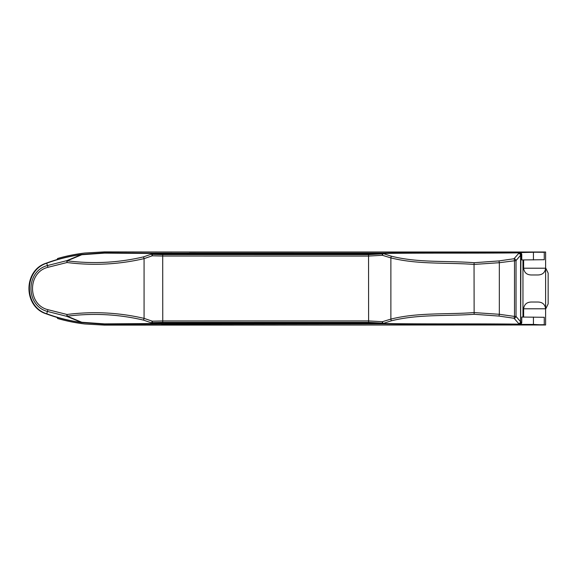 <?xml version="1.0" encoding="UTF-8"?>
<svg xmlns="http://www.w3.org/2000/svg" width="577" height="577" viewBox="0 0 577 577"><rect width="100%" height="100%" fill="white"/><g stroke="black" fill="none" stroke-linecap="round" stroke-linejoin="round"><path stroke-width="0.87" d="M521.767 254.594L520.894 254.724A2.027 1.998 -98.4 0 0 518.896 252.697L519.718 252.575A2.063 2.027 -8.4 0 1 521.767 254.594L521.767 259.946L544.262 259.708M544.27 317.292L521.767 317.054L521.767 322.406A2.063 2.027 -171.6 0 1 519.718 324.425L533.437 324.425L533.437 317.054M57.022 259.693L57.527 258.676A65.901 65.901 0 0 1 57.549 258.633M544.767 252.012L161.473 251.983M161.473 325.017L544.767 324.988M57.549 318.367A65.901 65.901 0 0 1 57.173 317.61M57.022 317.307L57.527 318.324M57.173 259.39A65.901 65.901 0 0 1 57.527 258.676M46.694 263.098L46.708 263.22C23.635 270.454 23.657 306.589 46.708 313.78L46.672 313.895C23.52 306.668 23.498 270.375 46.672 263.105L46.694 263.098A168.203 168.203 0 0 1 81.48 254.435A2.027 0.433 81.8 0 1 81.761 254.745L67.206 260.826L67.011 262.521L47.956 267.31C27.436 272.193 27.343 304.75 47.956 309.69L67.011 314.479C93.092 311.198 118.783 312.503 144.077 318.374L152.285 321.187L152.314 322.601L153.1 323.243A2.027 1.168 -50 0 1 152.328 323.546L104.509 323.877L81.761 322.255A2.027 0.851 107.6 0 1 81.501 322.449L66.788 316.333L67.011 314.479L67.206 316.174L81.761 322.255A2.027 0.433 98.2 0 1 81.48 322.565A168.203 168.203 0 0 1 46.694 313.902L46.34 313.874A168.296 168.296 0 0 0 57.08 317.429L57.621 318.504A169.184 169.184 0 0 0 84.725 323.971L104.509 325.125L497.186 324.988L172.04 324.988M172.04 252.012L104.509 251.875L84.725 253.029A169.184 169.184 0 0 0 57.621 258.496L57.08 259.571A168.296 168.296 0 0 0 46.34 263.126L46.708 263.22M460.266 251.983L189.371 251.983M535.752 252.012L545.611 252.012L545.611 259.708M535.752 324.988L545.611 324.988L545.611 317.292M545.611 259.801L545.611 268.211C545.02 272.589 542.459 274.847 537.937 274.977L531.309 274.977C526.801 274.868 524.241 272.618 523.635 268.211L523.635 259.946M523.635 317.054L523.635 308.789C524.226 304.396 526.787 302.139 531.309 302.023L537.937 302.023C542.452 302.146 545.013 304.404 545.611 308.789L545.611 268.211L523.635 268.211M523.635 308.789L545.611 308.789L545.611 317.199M189.371 252.077L460.266 252.106M519.718 252.575L544.255 252.012M544.255 324.988L533.437 324.425M510.191 251.983L544.262 252.293L544.262 259.751M544.262 317.249L544.262 324.707L510.191 325.017M519.718 324.425L518.896 324.303C473.991 324.014 423.468 324.498 382.306 323.82L382.14 323.207L153.1 323.243L152.955 323.856A2.027 1.219 88.9 0 1 152.328 323.546L151.556 322.911L152.285 321.187L162.764 320.949L162.707 322.37L152.314 322.601A2.027 1.154 128.8 0 1 151.556 322.911L143.536 320.127C118.487 314.234 93.041 312.922 67.206 316.174A2.027 1.161 -62 0 1 66.788 316.333L47.581 311.479C25.395 305.998 25.489 270.945 47.581 265.521L66.788 260.667L81.501 254.551A168.08 168.08 0 0 0 46.737 263.213L47.956 267.31M521.767 322.406L520.584 321.742A2.027 1.781 -41.4 0 1 518.723 323.618L518.968 324.137A2.027 1.839 -22.4 0 0 520.894 322.276A2.027 1.998 -81.6 0 1 518.896 324.303L518.968 324.137C474.287 323.603 423.965 324.187 382.933 323.509A2.027 1.19 -130.5 0 1 382.14 323.207L382.248 323.12A2.027 1.183 -130.2 0 0 383.034 323.423L382.414 321.699L390.874 319.103C417.964 312.287 446.302 314.645 474.042 312.575L499.336 314.292L514.504 316.42L514.504 260.58A2.027 0.375 -97.8 0 0 514.028 258.741L518.723 253.382A2.027 1.781 41.4 0 1 520.584 255.258L520.67 255.258A2.027 1.846 -157 0 0 518.723 253.382L518.968 252.863A2.027 1.839 -157.6 0 1 520.894 254.724L520.67 321.742A2.027 1.846 157 0 1 518.723 323.618L514.028 318.259A2.027 0.375 -82.2 0 0 514.504 316.42L516.026 316.42A2.027 1.738 142.8 0 1 514.028 318.259L498.896 316.066L474.135 314.285C446.483 316.283 418.253 314.068 391.249 320.841L382.933 323.509A2.027 1.219 -88.9 0 1 382.306 323.82L104.509 324.216L81.48 322.565M514.028 258.741A2.027 1.738 37.2 0 1 516.026 260.58L516.026 316.42L520.584 321.742L520.584 255.258L516.026 260.58L499.336 262.708L474.042 264.425L474.135 262.715L498.896 260.934L514.028 258.741M474.135 262.715C446.569 260.559 418.375 263.04 391.249 256.159L382.933 253.491C423.042 252.813 474.034 253.397 518.968 252.863L518.896 252.697C473.739 252.986 422.53 252.502 382.306 253.18L382.14 253.793L153.1 253.757L152.955 253.144L382.306 253.18A2.027 1.219 -91.1 0 1 382.933 253.491A2.027 1.19 130.5 0 0 382.14 253.793L382.248 253.88A2.027 1.183 -49.8 0 1 383.034 253.577L382.414 255.301L382.248 253.88L368.609 254.652L368.544 256.073L162.764 256.051L152.285 255.813L151.556 254.089L152.328 253.454A2.027 1.219 -88.9 0 1 152.955 253.144L104.509 252.784L81.48 254.435M143.536 320.127L144.077 318.374L144.077 258.626L152.285 255.813L152.314 254.399L162.707 254.63L162.764 320.949L368.544 320.927L382.414 321.699L382.248 323.12L368.609 322.348L162.707 322.37M474.135 314.285L474.042 264.425C446.389 262.347 418.13 264.735 390.874 257.897L382.414 255.301L368.544 256.073L368.609 322.348M143.536 256.873L144.077 258.626C118.804 264.504 93.113 265.802 67.011 262.521L66.788 260.667A2.027 1.161 -118 0 1 67.206 260.826C92.998 264.086 118.436 262.766 143.536 256.873L151.556 254.089A2.027 1.154 -128.8 0 1 152.314 254.399L153.1 253.757A2.027 1.168 50 0 0 152.328 253.454L104.509 253.123L81.761 254.745A2.027 0.851 -107.6 0 0 81.501 254.551M46.708 313.78L46.737 313.787A168.08 168.08 0 0 0 81.501 322.449M46.34 313.874C23.174 306.791 23.123 270.238 46.34 263.126M497.186 324.988L510.191 324.995M510.191 252.005L497.186 252.012M522.957 259.946L522.957 317.054M548.15 303.884L548.15 273.116L548.15 303.884L545.611 309.164M533.437 259.946L533.437 252.575M104.509 323.877L104.509 325.125M391.249 320.841L390.874 319.103L390.874 257.897L391.249 256.159M498.896 260.934A2.027 0.375 -98 0 1 499.336 262.708L499.336 314.292A2.027 0.375 98 0 1 498.896 316.066M47.956 309.69L46.694 313.902M104.509 253.123L104.509 251.875M162.707 254.63L368.609 254.652M545.611 267.836L548.15 273.116"/></g></svg>
